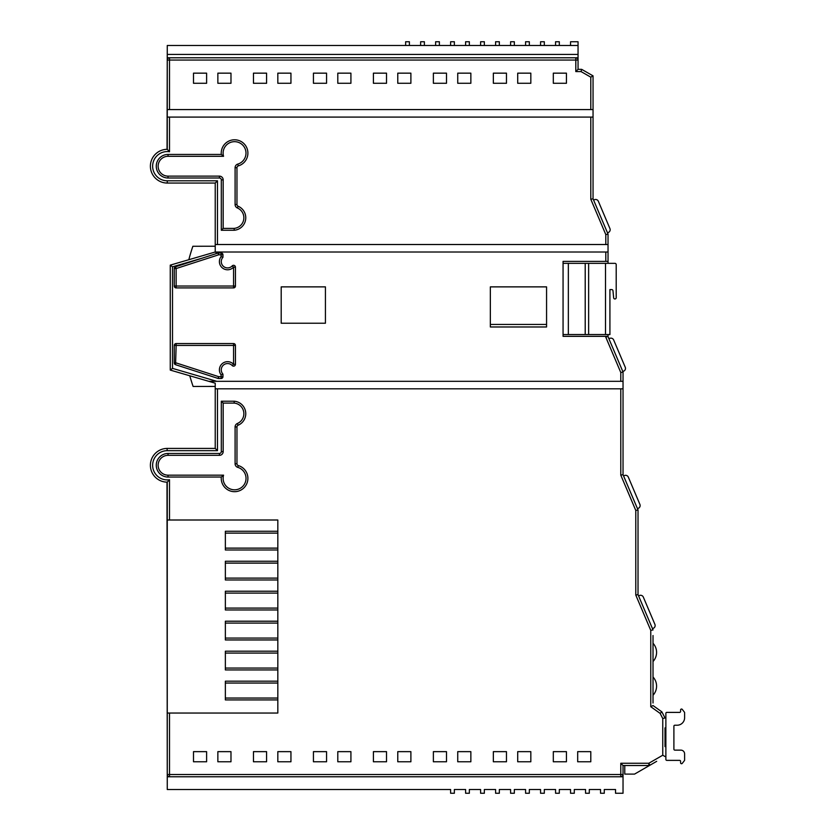 <?xml version="1.0" encoding="UTF-8"?>
<svg xmlns="http://www.w3.org/2000/svg" width="835" height="835" viewBox="0 0 835 835"><rect width="100%" height="100%" fill="white"/><g stroke="black" fill="none" stroke-linecap="round" stroke-linejoin="round"><path stroke-width="1.25" d="M167.261 520.007L167.261 482.15A16.867 16.867 0 0 1 150.394 465.283A16.867 16.867 0 0 1 167.261 448.416L215.232 448.416L215.232 388.828L217.486 388.828L217.486 450.67L167.261 450.67A14.612 14.612 0 0 0 152.638 465.283A14.612 14.612 0 0 0 169.505 479.728L169.505 520.007L277.825 520.007L167.261 520.007L167.261 713.038L277.825 713.038L277.825 520.007L277.825 531.258L225.356 531.258L225.356 549.994L277.825 549.994L277.825 561.245L225.356 561.245L225.356 579.981L277.825 579.981L277.825 591.222L225.356 591.222L225.356 609.967L277.825 609.967L277.825 621.209L225.356 621.209L225.356 639.954L277.825 639.954L277.825 651.196L225.356 651.196L225.356 669.941L277.825 669.941L277.825 681.183L225.356 681.183L225.356 699.918L277.825 699.918L277.825 713.038L169.505 713.038L169.505 774.504L620.781 774.504L620.781 763.263L648.826 763.263L662.76 755.216L662.76 718.517L660.12 713.382L650.768 706.702L650.768 630.383L635.779 595.063L635.779 510.435L620.781 475.115L620.781 388.828L623.035 388.828L623.035 381.324L620.781 381.324L620.781 372.504L605.792 337.183L605.792 336.348L608.037 336.348L605.792 337.183M277.825 698.05L225.356 698.05M277.825 683.051L225.356 683.051M277.825 668.063L225.356 668.063M277.825 653.074L225.356 653.074M277.825 638.076L225.356 638.076M277.825 623.087L225.356 623.087M277.825 608.089L225.356 608.089M277.825 593.101L225.356 593.101M277.825 578.112L225.356 578.112M277.825 563.114L225.356 563.114M277.825 548.125L225.356 548.125M277.825 533.127L225.356 533.127M605.5 263.349L614.967 263.349A1.242 1.242 0 0 1 616.199 264.591L616.199 297.719A1.242 1.242 0 0 1 614.967 298.961L614.894 298.961A1.242 1.242 0 0 1 613.662 297.844L612.963 290.705A1.242 1.242 0 0 0 611.731 289.588L609.915 289.588L609.915 334.543L605.5 334.543L605.5 263.349L585.21 263.349L585.21 334.543L605.5 334.543M588.633 263.349L588.633 334.543M546.57 324.45L490.343 324.45M563.061 263.349L585.21 263.349M568.343 263.349L568.343 334.543L563.061 334.543M568.343 334.543L585.21 334.543M677.112 725.229A7.494 7.494 0 0 0 684.606 717.735L684.606 712.714A0.939 0.939 0 0 0 684.408 712.14L682.258 709.385A0.939 0.939 0 0 0 680.588 709.969L680.588 711.462A0.939 0.939 0 0 1 679.648 712.391L666.8 712.391A0.939 0.939 0 0 0 665.871 713.33L665.871 759.433A0.939 0.939 0 0 0 666.8 760.372L679.648 760.372A0.939 0.939 0 0 1 680.588 761.311L680.588 762.804A0.939 0.939 0 0 0 682.258 763.378L684.408 760.622A0.939 0.939 0 0 0 684.606 760.048L684.606 753.88A3.747 3.747 0 0 0 680.859 750.133L674.837 750.133A0.939 0.939 0 0 1 673.897 749.193L673.897 726.168A0.939 0.939 0 0 1 674.837 725.229L677.112 725.229M188.814 259.727A218.624 218.624 0 0 1 192.854 246.273L215.232 246.231M221.306 477.046L223.561 475.167A11.45 11.45 0 0 0 234.562 489.811A11.45 11.45 0 0 0 237.787 467.37A3.747 3.747 0 0 1 235.094 463.769L235.094 426.946A3.747 3.747 0 0 1 237.38 423.491L238.111 425.224A12.515 12.515 0 0 0 234.228 401.217L221.306 401.217L221.306 451.589A1.879 1.879 0 0 1 219.428 453.468L168.044 453.468A11.784 11.784 0 0 0 156.26 465.252A11.784 11.784 0 0 0 168.044 477.046L221.306 477.046A13.318 13.318 0 0 0 234.562 491.679A13.318 13.318 0 0 0 238.309 465.575A1.879 1.879 0 0 1 236.963 463.769L236.963 426.946A1.879 1.879 0 0 1 238.111 425.224M222.955 374.153L221.087 374.832A8.183 8.183 0 0 1 224.584 362.244A8.183 8.183 0 0 1 233.57 364.29L233.57 345.439L176.143 345.439L175.569 364.707L218.05 378.432A1.879 1.879 0 0 0 218.624 378.516L221.087 378.516A1.879 1.879 0 0 0 222.955 376.648L222.955 374.153A6.304 6.304 0 0 1 225.273 363.987A6.304 6.304 0 0 1 232.193 365.563A1.879 1.879 0 0 0 235.439 364.29L235.439 345.439A1.879 1.879 0 0 0 233.57 343.561L176.143 343.561A1.879 1.879 0 0 0 174.264 345.439L174.264 362.922A1.879 1.879 0 0 0 175.569 364.707M232.193 265.906L233.57 267.179A8.183 8.183 0 0 1 219.396 261.616A8.183 8.183 0 0 1 221.087 256.637L221.087 254.821L218.624 254.821L176.143 268.546L175.569 266.762A1.879 1.879 0 0 0 174.264 268.546L174.264 286.029A1.879 1.879 0 0 0 176.143 287.908L233.57 287.908A1.879 1.879 0 0 0 235.439 286.029L235.439 267.179A1.879 1.879 0 0 0 232.193 265.906A6.304 6.304 0 0 1 221.275 261.616A6.304 6.304 0 0 1 222.955 257.316L222.955 254.821A1.879 1.879 0 0 0 221.087 252.953L218.624 252.953A1.879 1.879 0 0 0 218.05 253.047L217.037 253.37L215.232 252.013L608.037 252.013L608.037 261.386L563.061 261.386L563.061 336.348L605.792 336.348M221.306 154.433L223.561 156.302L168.044 156.302A9.916 9.916 0 0 0 158.128 166.217A9.916 9.916 0 0 0 168.044 176.133L219.428 176.133A3.747 3.747 0 0 1 223.175 179.88L223.175 228.383L234.155 228.383L234.228 230.251A12.515 12.515 0 0 0 238.111 206.245A1.879 1.879 0 0 1 236.963 204.523L236.963 167.699A1.879 1.879 0 0 1 238.309 165.894A13.318 13.318 0 0 0 234.562 139.789A13.318 13.318 0 0 0 221.306 154.433L168.044 154.433A11.784 11.784 0 0 0 156.26 166.217A11.784 11.784 0 0 0 168.044 178.001L219.428 178.001A1.879 1.879 0 0 1 221.306 179.88L221.306 230.251L234.228 230.251M167.261 180.798L167.261 183.053A16.867 16.867 0 0 1 150.394 166.186A16.867 16.867 0 0 1 167.261 149.319L167.261 117.088L167.261 149.319L169.505 151.74A14.612 14.612 0 0 0 152.638 166.186A14.612 14.612 0 0 0 167.261 180.798L217.486 180.798L215.232 183.053L167 183.053M405.643 45.497L405.643 41.75L409.39 41.75L409.39 45.497L167.261 45.497L167.261 57.792L169.505 57.792L169.505 109.583L167.261 109.583L167.261 117.088L593.048 117.088L593.048 198.793L593.591 200.066L594.426 199.711A2.996 2.996 0 0 1 598.361 201.298L609.926 228.56L598.361 201.298M167.261 109.583L167.261 57.792M217.862 83.281L217.862 73.156L230.982 73.156L230.982 83.281L217.862 83.281M277.825 83.281L277.825 73.156L290.945 73.156L290.945 83.281L277.825 83.281M337.799 83.281L337.799 73.156L350.919 73.156L350.919 83.281L337.799 83.281M397.773 83.281L397.773 73.156L410.893 73.156L410.893 83.281L397.773 83.281M457.737 83.281L457.737 73.156L470.856 73.156L470.856 83.281L457.737 83.281M517.71 83.281L517.71 73.156L530.83 73.156L530.83 83.281L517.71 83.281M169.505 109.583L590.794 109.583L590.794 77.164L581.056 71.58L575.806 71.58L575.806 57.792L578.05 57.792L578.05 45.497L409.39 45.497M553.313 83.281L553.313 73.156L566.433 73.156L566.433 83.281L553.313 83.281M493.349 83.281L493.349 73.156L506.469 73.156L506.469 83.281L493.349 83.281M433.375 83.281L433.375 73.156L446.495 73.156L446.495 83.281L433.375 83.281M373.412 83.281L373.412 73.156L386.522 73.156L386.522 83.281L373.412 83.281M313.438 83.281L313.438 73.156L326.558 73.156L326.558 83.281L313.438 83.281M253.464 83.281L253.464 73.156L266.584 73.156L266.584 83.281L253.464 83.281M193.501 83.281L193.501 73.156L206.61 73.156L206.61 83.281L193.501 83.281M566.433 761.77L553.313 761.77L553.313 751.646L566.433 751.646L566.433 761.77M506.469 761.77L493.349 761.77L493.349 751.646L506.469 751.646L506.469 761.77M446.495 761.77L433.375 761.77L433.375 751.646L446.495 751.646L446.495 761.77M386.522 761.77L373.412 761.77L373.412 751.646L386.522 751.646L386.522 761.77M326.558 761.77L313.438 761.77L313.438 751.646L326.558 751.646L326.558 761.77M266.584 761.77L253.464 761.77L253.464 751.646L266.584 751.646L266.584 761.77M206.61 761.77L193.501 761.77L193.501 751.646L206.61 751.646L206.61 761.77M217.486 388.828L620.781 388.828M230.982 761.77L217.862 761.77L217.862 751.646L230.982 751.646L230.982 761.77M290.945 761.77L277.825 761.77L277.825 751.646L290.945 751.646L290.945 761.77M350.919 761.77L337.799 761.77L337.799 751.646L350.919 751.646L350.919 761.77M410.893 761.77L397.773 761.77L397.773 751.646L410.893 751.646L410.893 761.77M470.856 761.77L457.737 761.77L457.737 751.646L470.856 751.646L470.856 761.77M530.83 761.77L517.71 761.77L517.71 751.646L530.83 751.646L530.83 761.77M590.794 761.77L577.684 761.77L577.684 751.646L590.794 751.646L590.794 761.77M454.365 789.503L465.606 789.503L454.365 789.503L454.365 793.25L450.618 793.25L450.618 789.503L397.877 789.503M469.353 789.503L480.605 789.503L469.353 789.503L469.353 793.25L465.606 793.25L465.606 789.503M484.352 789.503L495.593 789.503L484.352 789.503L484.352 793.25L480.605 793.25L480.605 789.503M499.34 789.503L510.592 789.503L499.34 789.503L499.34 793.25L495.593 793.25L495.593 789.503M514.339 789.503L525.58 789.503L514.339 789.503L514.339 793.25L510.592 793.25L510.592 789.503M529.327 789.503L540.569 789.503L529.327 789.503L529.327 793.25L525.58 793.25L525.58 789.503M544.316 789.503L555.567 789.503L544.316 789.503L544.316 793.25L540.569 793.25L540.569 789.503M559.314 789.503L570.555 789.503L559.314 789.503L559.314 793.25L555.567 793.25L555.567 789.503M574.303 789.503L585.554 789.503L574.303 789.503L574.303 793.25L570.555 793.25L570.555 789.503M589.301 789.503L600.542 789.503L589.301 789.503L589.301 793.25L585.554 793.25L585.554 789.503M604.289 789.503L615.531 789.503L604.289 789.503L604.289 793.25L600.542 793.25L600.542 789.503M607.494 232.85L608.339 232.485L607.494 232.85L600.542 216.463L608.037 234.124L608.037 252.013M217.037 253.37L175.569 266.762M202.195 258.161L172.511 266.824L172.511 368.392L216.839 381.324L620.781 381.324M325.431 323.228L325.431 286.875L281.197 286.875L281.197 323.228L325.431 323.228M546.57 326.976L546.57 286.875L490.343 286.875L490.343 326.976L546.57 326.976L490.343 326.976M578.05 57.792L578.05 69.336L581.651 69.336L593.048 75.86L593.048 109.583L590.794 109.583M593.048 75.86L590.794 77.164M217.486 180.798L217.486 244.519L605.792 244.519L605.792 234.572L590.794 199.252L590.794 117.088M608.037 336.724L623.035 372.045L623.035 381.324M623.035 372.045L620.781 372.504L623.035 372.045L615.854 355.125L622.806 371.512L623.651 371.158A2.996 2.996 0 0 0 625.238 367.223L613.662 339.97A2.996 2.996 0 0 0 609.738 338.384L608.673 338.206M167.261 776.759L169.505 776.759A2.244 2.244 0 0 1 167.261 774.504L167.261 789.503L450.618 789.503M656.686 761.332L649.954 765.215A2.244 2.244 0 0 1 648.826 765.518L623.035 765.518L623.035 774.504A2.244 2.244 0 0 1 620.781 776.759L169.505 776.759L169.505 774.504L167.261 774.504L167.261 713.038M215.232 388.828L215.232 383.202L170.256 370.082L170.256 265.133L215.232 252.013L215.232 183.053M215.232 383.202L215.232 386.417L193.104 386.459A218.624 218.624 0 0 1 189.775 375.771M649.954 765.215A2.244 2.244 0 0 1 648.826 765.518L648.826 763.263L649.954 765.215L634.558 774.097L624.768 774.097L624.768 765.518M665.015 727.87L665.015 746.615M660.12 713.382L661.873 711.869L653.022 705.544L661.873 711.869L665.015 717.964L662.76 718.517M653.022 635.529L653.022 702.997M623.035 388.828L623.035 474.656L638.023 509.976L638.023 594.603L653.022 629.924L650.768 630.383L653.022 629.924M620.781 475.115L623.035 474.656L628.358 487.202M638.305 508.317L637.47 508.672L638.305 508.317A2.996 2.996 0 0 0 639.892 504.382L628.327 477.129A2.996 2.996 0 0 0 624.392 475.543L623.557 475.898L637.992 509.903M608.037 336.348L608.037 334.543M608.037 263.349L608.037 261.386M590.794 199.252L593.048 198.793L608.037 234.124L605.792 234.572L608.037 234.124M593.048 109.583L593.048 117.088M570.555 45.497L570.555 41.75L578.05 41.75L578.05 45.497M167 448.416L167.261 450.67M167.261 789.503L167 482.15M620.781 763.263L623.035 765.518L623.035 793.25L615.531 793.25L615.531 789.503M623.035 774.504L620.781 774.504L620.781 776.759L623.035 776.759M169.505 57.792L575.806 57.792A2.244 2.244 0 0 1 578.05 60.047L167.261 60.047A2.244 2.244 0 0 1 169.505 57.792M167.261 54.421L578.05 54.421M578.05 69.336L575.806 71.58M581.651 69.336L581.056 71.58M608.037 244.519L605.792 244.519M638.023 509.976L635.779 510.435M638.023 594.603L635.779 595.063M653.022 705.544L650.768 706.702M665.015 756.52L662.76 755.216M217.486 244.519L215.232 244.519M172.511 266.824L170.256 265.133M172.511 368.392L170.256 370.082M216.839 381.324L208.813 381.324M217.486 450.67L215.232 448.416M169.505 479.728L167.261 482.15A16.867 16.867 0 0 1 150.394 465.283M223.175 228.383L221.306 230.251M218.05 253.047L218.624 254.821L218.624 252.953M222.955 257.316L221.087 256.637M174.264 362.922L176.143 362.922L218.624 376.648L218.05 378.432M232.193 365.563L233.57 364.29L235.439 364.29M237.38 423.491A10.646 10.646 0 0 0 234.155 403.086L234.228 401.217M234.155 403.086L223.175 403.086L221.306 401.217M555.567 45.497L555.567 41.75L559.314 41.75L559.314 45.497M540.569 45.497L540.569 41.75L544.316 41.75L544.316 45.497M525.58 45.497L525.58 41.75L529.327 41.75L529.327 45.497M510.592 45.497L510.592 41.75L514.339 41.75L514.339 45.497M495.593 45.497L495.593 41.75L499.34 41.75L499.34 45.497M480.605 45.497L480.605 41.75L484.352 41.75L484.352 45.497M465.606 45.497L465.606 41.75L469.353 41.75L469.353 45.497M450.618 45.497L450.618 41.75L454.365 41.75L454.365 45.497M435.63 45.497L435.63 41.75L439.377 41.75L439.377 45.497M420.631 45.497L420.631 41.75L424.378 41.75L424.378 45.497M167.052 149.319L167.261 48.868M653.314 628.296L652.479 628.651L653.314 628.296A2.996 2.996 0 0 0 654.901 624.361L643.336 597.109A2.996 2.996 0 0 0 639.401 595.522L638.566 595.877M654.901 624.361L643.336 597.109M608.339 232.485A2.996 2.996 0 0 0 609.926 228.56M622.806 371.512L623.651 371.158M625.238 367.223L613.662 339.97M639.892 504.382L628.327 477.129M238.309 165.894L237.787 164.098A11.45 11.45 0 0 0 234.562 141.668A11.45 11.45 0 0 0 223.561 156.302M234.155 228.383A10.646 10.646 0 0 0 237.38 207.978A3.747 3.747 0 0 1 235.094 204.523L235.094 167.699A3.747 3.747 0 0 1 237.787 164.098M605.792 261.386L605.792 252.013M217.486 252.013L217.486 253.224M169.505 117.088L169.505 151.74M167.261 183.053A16.867 16.867 0 0 1 150.394 166.186M174.264 268.546L176.143 268.546L176.143 286.029L233.57 286.029L233.57 267.179L235.439 267.179M223.175 403.086L223.175 451.589A3.747 3.747 0 0 1 219.428 455.336L168.044 455.336A9.916 9.916 0 0 0 158.128 465.252A9.916 9.916 0 0 0 168.044 475.167L223.561 475.167M218.624 378.516L218.624 376.648L221.087 376.648L221.087 374.832M219.428 178.001L219.428 176.133M223.175 179.88L221.306 179.88M168.044 178.001L168.044 176.133M168.044 154.433L168.044 156.302M237.38 207.978L238.111 206.245M235.094 204.523L236.963 204.523M236.963 167.699L235.094 167.699M221.087 252.953L221.087 254.821L222.955 254.821M176.143 287.908L176.143 286.029L174.264 286.029M235.439 286.029L233.57 286.029L233.57 287.908M174.264 345.439L176.143 345.439L176.143 343.561M233.57 343.561L233.57 345.439L235.439 345.439M222.955 376.648L221.087 376.648L221.087 378.516M236.963 426.946L235.094 426.946M236.963 463.769L235.094 463.769M238.309 465.575L237.787 467.37M223.175 451.589L221.306 451.589M168.044 477.046L168.044 475.167M219.428 455.336L219.428 453.468M168.044 453.468L168.044 455.336M653.022 695.263A13.506 13.506 0 0 0 653.022 676.997M653.022 661.529A13.506 13.506 0 0 0 653.022 643.263"/></g></svg>
